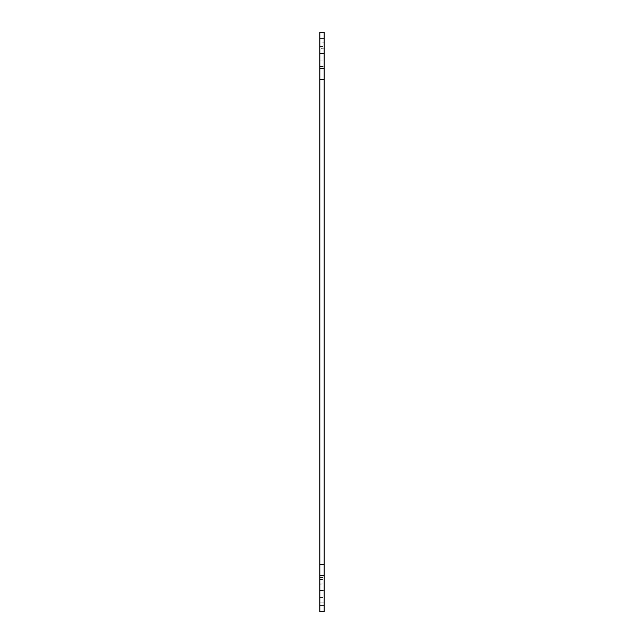 <?xml version="1.0" encoding="UTF-8"?>
<svg xmlns="http://www.w3.org/2000/svg" width="644" height="644" viewBox="0 0 644 644"><rect width="100%" height="100%" fill="white"/><g stroke="black" fill="none" stroke-linecap="round" stroke-linejoin="round"><path stroke-width="0.48" stroke-dasharray="3.22 2.42" d="M319.851 38.64L324.149 38.64L324.149 68.481L324.149 38.64L319.851 38.64L319.851 53.669L319.851 38.64L323.715 38.64L319.851 38.64L319.851 68.473L319.851 38.64L323.715 38.64L324.149 38.857L324.149 68.481L324.149 32.2L324.149 68.691L324.149 38.857L324.149 53.669L324.149 38.857L319.851 38.857L319.851 68.473L324.149 68.481L319.851 68.473L319.851 38.857L319.851 68.691L324.149 68.691L319.851 68.691L319.851 32.2L319.851 79.429L324.149 79.429L324.149 32.2L319.851 32.2L319.851 66.549L319.851 38.64M319.851 575.309L324.149 575.309L324.149 605.143L324.149 575.309L319.851 575.309L319.851 590.331L319.851 575.309L323.715 575.309L319.851 575.309L319.851 605.143L319.851 575.309L319.851 605.143L324.149 605.143L324.149 590.331L324.149 605.143L319.851 605.143L319.851 575.309L319.851 611.8L319.851 575.309M319.851 605.143L323.715 605.143L319.851 605.36L319.851 590.331L319.851 605.143M324.149 590.331L324.149 611.8L324.149 575.519L324.149 590.331L324.149 575.519L324.149 590.331L319.851 590.331L324.149 590.331M324.149 564.571L319.851 564.571L319.851 611.8L324.149 611.8L324.149 79.429M324.149 42.826L319.851 43.043L324.149 42.826M324.149 53.774L324.149 66.227L324.149 53.557L324.149 66.227L324.149 53.557L319.851 53.774L319.851 66.227L324.149 66.227L319.851 66.227L324.149 66.227L319.851 66.227L319.851 53.557L324.149 53.557L319.851 53.557L324.149 53.557L319.851 53.557L319.851 66.227L319.851 53.557L324.149 53.774M324.149 48.195L319.851 48.405L324.149 48.195M319.851 590.443L319.851 602.889L324.149 602.889L324.149 590.226L324.149 602.889L324.149 590.443L324.149 602.889L319.851 602.889L324.149 602.889L319.851 602.889L319.851 590.226L324.149 590.226L319.851 590.226L324.149 590.226L319.851 590.226L319.851 602.889L319.851 590.226L324.149 590.443L319.851 590.443M319.851 579.495L324.149 579.705L319.851 579.495M319.851 584.857L324.149 585.074L319.851 584.857M319.851 564.571L319.851 79.429M319.851 68.691L319.851 53.669L319.851 68.691L323.715 68.691L319.851 68.691M323.715 575.527L319.851 575.527L323.715 575.527M323.715 605.36L319.851 605.36L323.715 605.36M319.851 38.857L323.715 38.857L319.851 38.857M319.851 611.8L324.149 611.8L319.851 611.8M319.851 32.2L324.149 32.2L319.851 32.2M319.851 53.669L324.149 53.669L319.851 53.669M319.851 583.037L324.149 583.037L319.851 583.037M319.851 46.368L324.149 46.368L319.851 46.368M319.851 66.549L324.149 66.549L319.851 66.549M319.851 60.963L324.149 60.963L319.851 60.963M319.851 577.451L324.149 577.451L319.851 577.451M319.851 597.632L324.149 597.632L319.851 597.632"/><path stroke-width="0.97" d="M324.149 79.429L319.851 79.429L319.851 32.2L324.149 32.2L324.149 611.8L319.851 611.8L319.851 564.571L324.149 564.571M319.851 79.429L319.851 564.571"/></g></svg>
